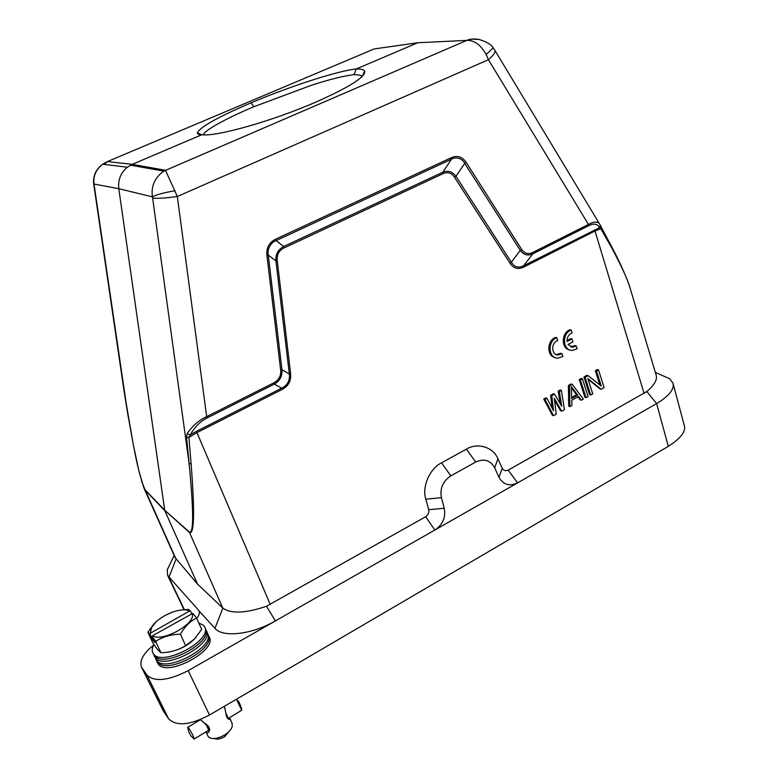 <?xml version="1.0" encoding="UTF-8"?>
<svg xmlns="http://www.w3.org/2000/svg" width="778" height="778" viewBox="0 0 778 778"><rect width="100%" height="100%" fill="white"/><g stroke="black" fill="none" stroke-linecap="round" stroke-linejoin="round"><path stroke-width="1.17" d="M361.964 76.711C361.935 75.495 359.3 74.795 354.048 74.639C343.293 75.981 329.045 79.541 311.307 85.308L253.852 106.732C227.264 117.925 204.351 130.237 203.272 134.837M200.413 719.504L209.194 727.576L209.554 730.328C208.728 732.837 207.609 733.46 206.199 732.205L205.966 731.865M205.937 731.884L208.261 736.659L210.07 737.952C213.999 739.236 218.812 738.264 224.521 735.025C228.683 732.39 231.261 729.55 232.243 726.516L232.126 723.375L230.035 718.775L229.666 719.533L226.738 716.976L224.375 706.298M229.277 717.773L230.035 718.775M213.882 738.536L215.02 738.711C217.636 739.567 220.835 738.915 224.618 736.766L230.327 730.036M209.496 729.074L208.553 730.279L208.407 729.725L209.554 728.694M241.734 709.05L239.128 702.184L236.609 699.578L241.676 710.275L228.051 718.59M208.942 727.099L207.677 727.868L207.181 726.788L208.271 726.137M208.193 726.039L207.113 726.691L207.677 727.868M187.868 727.945L187.926 727.216L188.519 727.829C192.069 733.304 193.917 737.048 194.082 739.051L190.804 735.755M208.553 730.279L208.3 729.55L209.515 728.811M209.525 728.548L208.271 729.307L207.833 728.305L209.156 727.508M207.755 725.553L206.802 726.069L206.189 724.872L206.705 724.571M206.102 724.065L205.489 723.579M207.833 728.305L209.233 727.663M208.271 729.307L207.93 728.451M206.092 724.046L205.538 723.618M206.189 724.872L206.744 724.6M206.851 726.098L206.238 724.911M225.746 713.095L226.447 714.282L225.999 714.554M226.145 715.206L226.709 714.875L227.273 716.032L226.534 716.48M226.709 716.908L227.516 716.616L227.837 717.481L227.215 717.851M227.341 718.036L227.857 717.724L227.837 718.619M227.468 718.201L227.973 717.9M226.777 717.063L227.516 716.616M226.174 715.322L226.777 714.963M189.015 732.137L190.62 735.57L189.015 732.137M684.134 424.963L684.222 425.226C686.284 431.109 680.983 438.16 668.312 446.387L209.506 715.001C189.949 725.252 176.305 726.506 168.583 718.746L163.254 710.839M199.392 611.946L198.536 610.156L167.678 575.506L167.221 569.973L170.781 562.494M663.78 376.124L669.78 378.769L672.96 383.184C674.555 389.165 669.119 395.973 656.642 403.607L188.169 670.646C168.349 680.721 154.627 682.209 146.993 675.11L141.479 667.164C139.33 660.707 143.385 653.345 153.655 645.069M425.663 516.738C428.143 514.968 429.164 512.624 428.717 509.697L444.257 508.258C445.911 517.38 442.77 524.644 434.844 530.042L425.663 516.738L266.494 606.256L275.393 620.922C252.043 634.547 222.712 637.892 214.952 628.332L199.1 610.993C199.839 613.229 199.022 615.641 196.669 618.247M175.089 557.573L197.544 584.122L222.848 608.104C231.192 613.939 245.741 613.317 266.494 606.256M428.717 509.697L425.829 499.184C421.676 487.125 429.777 468.424 441.564 462.842L466.382 449.149C477.488 442.167 493.553 447.253 497.91 458.855L502.199 468.317C503.609 470.622 505.603 471.235 508.19 470.145L646.819 391.558C654.347 385.159 657.468 379.693 656.185 375.152L656.097 374.889M444.257 508.258L441.398 497.687C439.745 488.477 442.886 481.203 450.832 475.883L475.708 462.025C484.042 458.291 490.354 460.206 494.662 467.773L498.999 477.322C503.288 484.791 509.473 486.649 517.565 482.885L508.19 470.145M208.971 636.521L209.146 636.832C218.035 649.97 167.289 677.512 158.284 664.169L157.244 662.273M191.125 463.98L189.112 463.532L186.555 437.255L188.908 437.421L190.202 434.883L196.396 431.343L281.724 388.164C287.539 385.198 290.077 380.471 289.328 373.975L290.602 373.537C291.332 380.763 288.482 386.083 282.064 389.486L196.815 432.665L188.908 437.421L191.125 463.98C194.85 512.313 194.286 535.157 189.433 532.492L164.712 510.222L118.81 188.714C117.906 179.854 120.726 172.716 127.271 167.289L132.231 164.362L201.833 134.72C198.818 134.691 197.34 134.059 197.408 132.834C200.082 127.008 217.937 117.021 250.973 102.881C289.649 86.446 337.788 70.798 356.227 68.979L417.805 42.751L466.606 40.378C470.602 38.803 475.027 38.569 479.88 39.649M197.544 584.122L164.858 510.738L145.175 490.228L141.479 480.707M656.175 375.152L630.024 287.85C627.934 280.148 621.817 266.776 611.673 247.725L600.801 228.722L594.723 231.134L523.847 267.029C518.177 269.772 513.538 268.488 509.94 263.159L454.488 177.238C451.512 172.813 447.671 171.637 442.964 173.708L284.009 247.978C278.932 250.487 276.667 254.669 277.24 260.513L290.602 373.537M560.218 403.724L558.166 391.101L560.209 389.973L561.366 390.381L564.439 409.627L561.716 411.144L560.559 410.716L554.52 400.31M561.716 411.144L554.267 398.307L556.251 414.178L553.518 415.695L552.37 415.257L543.744 399.017L545.816 397.879L546.953 398.297L553.518 410.794L551.777 395.652L554.52 394.135L561.716 406.242L559.314 391.499L561.366 390.381M552.117 408.119L550.63 395.243L553.372 393.736L554.52 394.135M577.937 396.809L580.174 399.814L581.351 400.223L578.55 396.469L571.791 400.213L571.898 405.474L569.866 406.612L568.708 406.184L568.387 385.489L571.101 383.992L572.268 384.39L569.554 385.878L568.387 385.489M586.058 397.607L584.871 397.198L579.221 379.538L581.244 378.429L582.421 378.808L588.071 396.488L586.058 397.607L580.398 379.917L582.421 378.808M599.828 384.945L595.335 370.688L597.339 369.589L598.535 369.949L604.078 387.59L601.083 389.253L599.896 388.864L588.11 379.265M601.083 389.253L587.857 378.478L592.748 393.882L590.745 395L589.559 394.602L583.938 376.951L586.962 375.288L588.149 375.667L601.258 386.083L596.532 371.057L598.535 369.949M222.771 608.036L189.278 531.957C193.8 534.185 193.741 511.379 189.112 463.532L152.634 198.108C157.244 198.643 165.471 198.108 177.326 196.503L165.471 170.246L132.231 164.362L107.442 161.571L102.628 164.216C95.85 169.74 92.99 176.353 94.05 184.055L93.535 182.567M127.806 414.353L123.984 390.556L133.33 444.822L138.824 470.612L143.979 488.205M611.673 247.725L611.751 246.889M600.898 227.468L600.801 228.722L599.449 227.73C597.514 223.685 593.877 223.033 588.518 225.785L532.677 253.92C527.805 256.05 523.672 254.873 520.268 250.39L521.698 249.475L466.178 162.398C462.288 156.689 457.318 155.133 451.279 157.73L275.752 239.118C269.139 242.454 266.193 247.91 266.922 255.476L280.664 370.211C281.15 375.842 278.894 380.034 273.924 382.786L206.685 416.638L177.326 196.503L488.419 59.702L486.153 54.518L493.184 47.866M277.24 260.513L275.937 260.854L268.254 255.135L281.967 369.764L289.328 373.975L275.927 260.854C275.48 254.309 278.057 249.524 283.678 246.509L442.77 172.249C447.963 170.207 452.358 171.549 455.947 176.285L511.36 262.254C514.384 267.175 518.508 268.322 523.73 265.697L599.449 227.73L600.208 225.678M583.938 376.951L585.114 377.33L588.149 375.667M590.745 395L585.114 377.33M595.335 370.688L596.532 371.057M579.221 379.538L580.398 379.917M569.866 406.612L569.554 385.878M572.268 384.39L583.364 399.104L581.351 400.223M543.744 399.017L544.892 399.435L546.953 398.297M553.518 415.695L544.892 399.435M550.63 395.243L551.777 395.652M558.166 391.101L559.314 391.499M588.518 225.785L588.45 224.434C593.351 221.701 596.959 221.38 599.293 223.471L495.002 50.531C495.508 52.427 493.31 55.491 488.419 59.702L588.45 224.434L532.57 252.568L532.677 253.91L523.73 265.697L523.847 267.029M511.37 262.244L509.94 263.159M451.473 159.227C455.957 156.417 462.492 158.459 464.699 163.37L455.947 176.285L454.488 177.238M442.779 172.259L442.964 173.708M266.912 255.476L268.254 255.135C266.932 249.495 270.802 242.298 276.112 240.626L283.678 246.509L284.009 247.978M280.664 370.211L281.957 369.764C282.414 376.173 279.847 380.957 274.264 384.128L281.724 388.164L282.054 389.486M207.094 417.981C200.432 421.268 194.801 426.898 190.202 434.883L187.07 433.667C192.545 425.761 199.08 420.081 206.685 416.638L207.094 417.981L274.264 384.128L273.924 382.786M186.555 437.255L187.07 433.667M123.984 390.585L123.469 387.133M175.118 190.736C163.866 192.662 156.3 194.704 152.42 196.863L118.81 188.714L94.05 184.055L93.788 184.843M630.024 287.85L628.605 283.532C624.257 272.057 618.656 259.862 611.78 246.947L599.566 223.918M571.645 398.521L571.402 386.647L577.733 395.156L571.645 398.521M532.57 252.568C528.126 254.581 524.498 253.55 521.698 249.475M152.634 198.108L152.42 196.863C150.961 186.253 154.744 177.676 163.779 171.131L466.946 40.33C474.454 40.232 480.853 44.968 486.153 54.518M571.422 387.852L576.556 394.747L577.733 395.156M576.556 394.747L571.616 397.48M511.36 262.254L520.268 250.39L464.709 163.37L466.178 162.398M442.77 172.249L451.464 159.218L451.279 157.73M276.112 240.626L275.752 239.118M356.227 68.979C361.041 68.872 363.861 69.582 364.697 71.129C365.854 76.798 349.41 87.194 315.362 102.317C271.785 121.28 215.652 137.006 201.833 134.72M417.805 42.751L374.169 48.936L107.442 161.571L104.291 164.411M153.908 644.602C152.07 647.948 151.739 650.778 152.916 653.092L153.567 654.055C162.194 666.911 212.044 640.712 204.877 627.331L203.612 625.366L198.789 622.945M205.003 627.671L205.557 629.276C212.695 642.618 163.195 668.652 154.598 655.844L153.101 653.403M206.131 630.19L206.306 630.501C215.127 643.523 164.265 671.025 155.318 657.809L154.277 655.932M195.949 637.425C188.908 645.127 179.874 649.98 168.855 651.974M191.981 613.356C197.486 622.711 162.485 642.754 152.605 635.704L192.808 613.336L196.581 618.043L201.677 629.353L194.49 639.001L185.631 645.633C178.386 650.145 170.158 652.518 160.949 652.732L157.759 649.708L153.081 643.406L147.859 632.203L156.018 621.894M180 610.176L188.159 609.398L190.474 610.944L191.641 613.541M160.949 652.732L155.668 641.354L152.089 636.453L154.919 642.54L152.751 639.983L149.93 633.924L147.859 632.203M185.631 645.633L180.408 634.196C170.985 634.371 162.738 636.764 155.668 641.354M196.581 618.043C190.172 621.175 184.785 626.562 180.408 634.196M189.647 610.963L150.446 633.175L151.428 627.496C153.869 623.324 158.216 619.434 164.498 615.816C173.105 611.177 180.584 609.262 186.905 610.069L190.474 610.944M152.605 635.704L152.089 636.453M153.529 639.545L152.751 639.983M149.93 633.924L150.446 633.175M155.308 657.789L156.543 660.425C165.228 673.408 214.942 647.199 207.736 633.691L206.87 632.164M156.077 659.783L157.574 662.204C166.22 675.139 215.584 649.095 208.416 635.626L207.852 634.031M354.048 74.639L356.198 69.067M561.949 353.659L558.293 354.972C551.262 355.42 550.746 342.563 557.738 340.589L556.815 337.71C547.148 340.968 548.198 358.716 557.972 358.113L562.873 356.509L561.949 353.659L560.792 353.309L556.153 354.535M556.815 337.71L555.648 337.38C546.885 340.326 546.535 356.217 555.171 357.579M571.976 338.916L567.045 341.552C566.929 337.351 568.621 334.472 572.112 332.906L571.208 330.047C561.57 333.285 562.679 351.082 572.423 350.382L577.169 348.787L576.265 345.947L572.705 347.251L567.979 344.489L572.909 341.843L571.976 338.916L570.799 338.586L566.997 340.618M571.208 330.047L570.031 329.726C561.269 332.653 560.996 348.661 569.652 349.886M576.265 345.947L575.088 345.607L570.595 346.842M206.433 731.583L206.199 732.205M229.559 718.075L228.985 717.948M184.464 609.845L168.904 577.364L176.032 559.119M668.312 446.387L656.642 403.607L646.819 391.558M209.506 715.001L188.169 670.646M168.583 718.746L146.993 675.11M163.973 712.113L142.053 668.137M214.952 628.332L222.848 608.104M196.396 431.343L270.267 604.477M176.091 559.188L145.029 489.732C137.171 471.633 132.493 439.016 127.825 414.46L94.177 185.106M644.087 393.415L594.655 229.802M498.999 477.322L502.199 468.317M497.91 458.855L494.662 467.773M466.382 449.149L475.708 462.025M441.564 462.842L450.832 475.883M425.829 499.184L441.398 497.687M189.278 531.957L164.712 510.222L145.029 489.732M451.464 159.218L276.122 240.606M250.973 102.881L253.852 106.732M209.564 730.279L209.603 729.074M229.666 719.533L228.285 719.008M194.257 738.954L207.911 730.688M184.114 609.835L167.669 575.506M684.212 425.235L672.989 383.175M163.37 711.082L141.479 667.164M174.146 555.482L167.192 569.963M655.368 372.458L669.8 378.75M175.157 557.729L143.998 488.234M123.984 390.575L123.906 390.06M123.838 389.622L93.584 183.209C93.117 175.449 96.132 169.108 102.628 164.216L127.339 167.231M130.548 165.169L163.788 171.141L466.946 40.33C469.62 39.133 473.831 38.881 479.559 39.59C486.94 41.954 491.502 44.745 493.252 47.954L495.002 50.531M153.801 654.619L154.404 656.272M186.905 610.069L188.996 609.826M208.309 635.325L209.146 636.832M156.767 660.979L157.37 662.623M151.428 627.496L149.93 629.003M205.46 628.984L206.306 630.501M188.762 732.001L187.751 727.401M187.926 727.216L200.539 719.64M201.638 134.72L197.418 132.834M364.688 71.158L362.14 76.545M558.293 354.972L557.126 354.622M572.705 347.251L571.529 346.91"/></g></svg>
